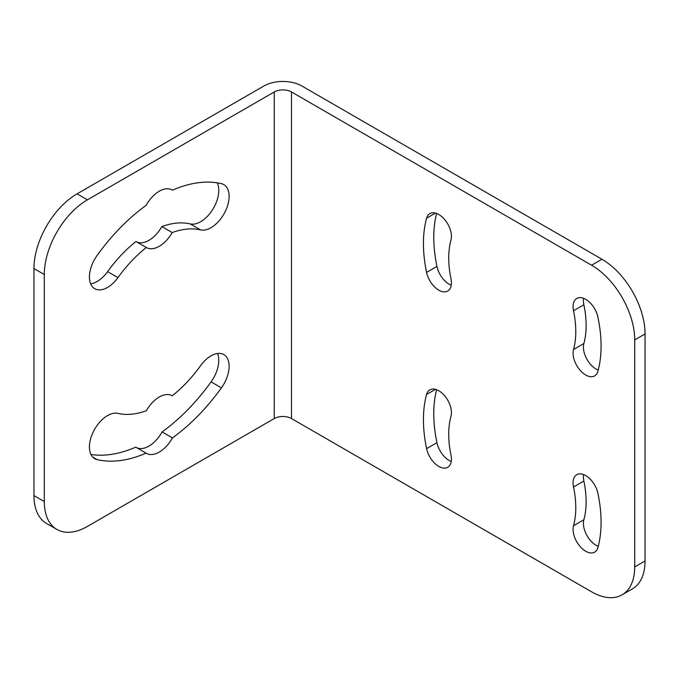 <?xml version="1.0" encoding="UTF-8"?>
<svg xmlns="http://www.w3.org/2000/svg" width="679" height="679" viewBox="0 0 679 679"><rect width="100%" height="100%" fill="white"/><g stroke="black" fill="none" stroke-linecap="round" stroke-linejoin="round"><path stroke-width="1.02" d="M591.587 265.217L291.495 91.962A12.197 7.045 0 0 0 274.248 91.962L87.413 199.83A60.974 35.206 120 0 0 44.296 274.511L44.296 501.535A60.974 35.206 120 0 0 56.926 529.45A60.974 35.206 120 0 0 87.413 526.429L274.248 418.561A12.197 7.045 0 0 1 291.495 418.561L591.587 591.816A60.974 35.206 -120 0 0 622.074 594.838A60.974 35.206 -120 0 0 634.704 566.923L634.704 339.89A60.974 35.206 -120 0 0 591.587 265.217L601.934 259.242A60.974 35.206 60 0 1 645.05 333.924L645.05 560.947A60.974 35.206 60 0 1 632.421 588.863L622.074 594.838M56.926 529.45L46.579 523.475A60.974 35.206 -60 0 1 33.95 495.56L33.95 268.536A60.974 35.206 -60 0 1 77.067 193.855L263.902 85.987A26.829 15.49 180 0 1 301.841 85.987L601.934 259.242M573.517 349.507A89.84 51.867 -120 0 0 573.517 310.753A17.883 10.329 -120 0 1 576.777 298.446A17.883 10.329 -120 0 1 597.919 317.118A125.607 72.517 -120 0 1 597.919 371.303A17.883 10.329 -120 0 1 594.66 375.894A17.883 10.329 -120 0 1 579.365 369.368A17.883 10.329 -120 0 1 573.517 349.507L583.872 343.532A17.883 10.329 -120 0 0 598.241 370.072M583.872 343.532A89.84 51.867 -120 0 0 583.872 304.778A17.883 10.329 -120 0 1 583.601 298.319M436.605 213.461A125.607 72.517 -120 0 0 436.936 266.414A17.883 10.329 -120 0 0 451.255 285.222M573.517 525.75A89.84 51.867 -120 0 0 573.517 486.996A17.883 10.329 -120 0 1 576.777 474.689A17.883 10.329 -120 0 1 597.919 493.37A125.607 72.517 -120 0 1 597.919 547.546A17.883 10.329 -120 0 1 594.66 552.137A17.883 10.329 -120 0 1 579.365 545.61A17.883 10.329 -120 0 1 573.517 525.75L583.872 519.774A17.883 10.329 -120 0 0 598.241 546.315M583.872 519.774A89.84 51.867 -120 0 0 583.872 481.021A17.883 10.329 -120 0 1 583.601 474.562M436.605 389.704A125.607 72.517 -120 0 0 436.936 442.657A17.883 10.329 -120 0 0 451.255 461.465M90.647 283.822A25.607 14.785 120 0 0 107.605 271.642A101.629 58.674 120 0 1 135.987 241.512L146.341 247.487A25.607 14.785 120 0 0 146.469 247.563A25.607 14.785 120 0 0 172.211 232.549A101.629 58.674 120 0 1 200.602 229.901L190.256 223.926A25.607 14.785 120 0 0 212.128 210.38A25.607 14.785 120 0 0 217.255 182.846M190.256 223.926A101.629 58.674 120 0 0 161.865 226.574L172.211 232.549M136.258 241.665A25.607 14.785 120 0 0 161.865 226.574M136.513 447.588A25.607 14.785 120 0 0 162.111 431.92A152.843 88.245 120 0 0 211.084 381.878A25.607 14.785 120 0 0 217.552 353.487M90.944 454.463A152.843 88.245 120 0 0 135.741 447.147L146.095 453.122A25.607 14.785 120 0 0 146.469 453.351A25.607 14.785 120 0 0 172.458 437.896A152.843 88.245 120 0 0 221.43 387.853A25.607 14.785 120 0 0 223.815 354.582A25.607 14.785 120 0 0 200.602 365.667A101.629 58.674 120 0 1 172.211 395.798A25.607 14.785 120 0 0 172.076 395.713A25.607 14.785 120 0 0 146.341 410.736A101.629 58.674 120 0 1 117.951 413.384A25.607 14.785 120 0 0 93.677 431.046A25.607 14.785 120 0 0 94.729 458.681A25.607 14.785 120 0 0 97.122 459.624A152.843 88.245 120 0 0 146.095 453.122M200.602 229.901A25.607 14.785 120 0 0 224.876 212.23A25.607 14.785 120 0 0 223.815 184.603A25.607 14.785 120 0 0 221.43 183.661A152.843 88.245 120 0 0 172.458 190.162A25.607 14.785 120 0 0 172.076 189.933A25.607 14.785 120 0 0 146.095 205.389A152.843 88.245 120 0 0 97.122 255.431A25.607 14.785 120 0 0 94.729 288.702A25.607 14.785 120 0 0 117.951 277.618L107.605 271.642M146.341 247.487A101.629 58.674 120 0 0 117.951 277.618M426.59 218.205A125.607 72.517 -120 0 0 426.59 272.389A17.883 10.329 -120 0 0 447.733 291.062A17.883 10.329 -120 0 0 450.983 278.755A89.84 51.867 -120 0 1 450.983 240.01A17.883 10.329 -120 0 0 445.144 220.149A17.883 10.329 -120 0 0 429.841 213.613A17.883 10.329 -120 0 0 426.59 218.205L435.443 213.096M426.59 394.448A125.607 72.517 -120 0 0 426.59 448.632A17.883 10.329 -120 0 0 447.733 467.305A17.883 10.329 -120 0 0 450.983 455.006A89.84 51.867 -120 0 1 450.983 416.252A17.883 10.329 -120 0 0 445.144 396.392A17.883 10.329 -120 0 0 429.841 389.865A17.883 10.329 -120 0 0 426.59 394.448L435.443 389.339M171.685 189.721L172.458 190.162M162.111 431.92L172.458 437.896M77.067 193.855L87.413 199.83M634.704 339.89L645.05 333.924M645.05 560.947L634.704 566.923M44.296 501.535L33.95 495.56M33.95 268.536L44.296 274.511M274.248 91.962L274.248 418.561M291.495 91.962L291.495 418.561M573.517 310.753L583.872 304.778M426.59 272.389L436.936 266.414M573.517 486.996L583.872 481.021M426.59 448.632L436.936 442.657M97.122 459.624L92.717 457.077M221.43 387.853L211.084 381.878"/></g></svg>
